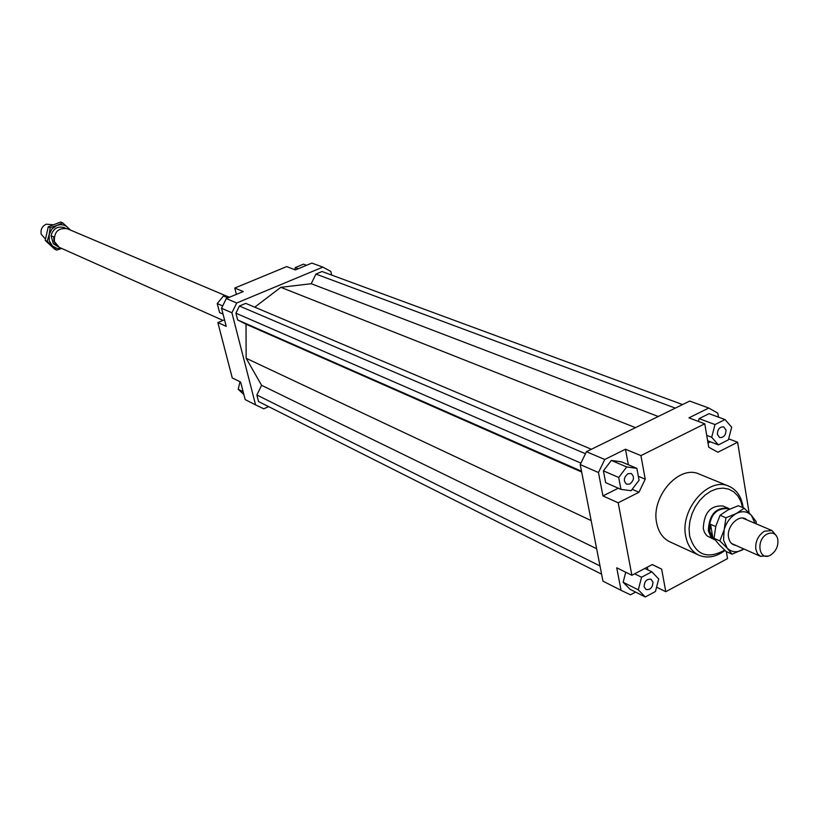 <?xml version="1.0" encoding="UTF-8"?>
<svg xmlns="http://www.w3.org/2000/svg" width="819" height="819" viewBox="0 0 819 819"><rect width="100%" height="100%" fill="white"/><g stroke="black" fill="none" stroke-linecap="round" stroke-linejoin="round"><path stroke-width="1.23" d="M52.733 224.754L46.253 224.181C42.056 226.279 40.387 229.658 41.257 234.316L45.393 238.984M53.962 241.267L56.03 244.963L53.348 243.765L51.024 235.688L53.706 236.865L53.962 241.267M57.688 246.437L53.348 243.765M223.014 320.413L59.285 247.369L54.392 241.605C53.982 231.838 58.313 227.569 67.363 228.777L228.317 296.836M715.182 539.946L710.923 536.926L708.322 530.855C709.008 514.895 715.601 507.33 728.111 508.169L729.749 509.07M714.813 539.445L711.025 536.148L708.978 530.886C709.653 515.243 716.123 507.831 728.378 508.65L729.575 509.162M767.905 556.05L760.196 556.183L757.514 553.716L755.814 549.242C755.241 541.42 758.128 535.401 764.455 531.203L771.979 530.548L776.586 536.056M714.045 537.848L712.765 537.284L709.684 531.203L710.544 524.303L715.724 526.566M770.536 555.098L770.597 555.057C776.32 551.064 778.685 545.618 777.702 538.707C775.859 533.364 772.348 531.807 767.168 534.029C755.374 539.803 758.978 561.936 770.536 555.098M51.024 235.688C53.122 228.665 57.432 225.952 63.964 227.559L65.592 228.245M712.765 537.284L710.544 524.303M714.434 539.66L706.92 535.79L704.596 532.678L703.275 528.624C703.951 512.704 710.534 505.169 723.013 506.009L728.111 508.169M652.948 582.053C652.682 587.52 650.368 590.018 646.017 589.526L644.113 586.752C644.369 581.285 646.672 578.787 651.013 579.248L652.948 582.053M717.383 434.408C717.546 429.217 719.676 426.719 723.74 426.904L726.033 430.057C725.859 435.247 723.73 437.745 719.645 437.541L717.383 434.408M629.872 483.998L626.586 484.213C623.208 480.948 623.668 477.446 627.958 473.699L631.214 473.495C634.612 476.74 634.162 480.251 629.872 483.998M698.894 555.19L669.819 541.809C662.888 538.421 658.496 532.145 656.664 522.972C650.736 496.734 679.207 464.312 699.242 474.099L728.859 486.21C708.691 476.351 679.821 509.438 685.698 536.097C687.51 545.413 691.912 551.781 698.894 555.19C707.268 558.671 715.98 557.094 725.01 550.47M743.15 507.77L742.915 506.081C741.113 496.201 736.435 489.578 728.859 486.21M724.682 550.163C707.053 559.705 695.362 554.913 689.598 535.8L689.076 528.644L689.915 521.119L692.086 513.636L695.474 506.541L699.907 500.225L705.159 495.004L710.953 491.124L716.994 488.789L722.993 488.114L728.623 489.107L733.629 491.728L737.755 495.823L740.806 501.187L742.628 507.555M598.464 472.522L604.75 459.479L586.445 451.699L580.221 464.578L598.464 472.522L602.948 495.935L618.294 488.216M604.75 459.479L625.47 449.232L640.929 455.61L704.77 423.812L688.933 417.854L708.783 408.036L717.843 413.185L718.498 417.158M586.445 451.699L689.7 401.064L708.783 408.036M628.357 464.762L625.47 449.232M603.408 470.843L605.661 482.647L620.935 489.373L631.121 490.724L639.066 480.241L636.875 468.366L621.467 461.865L611.343 460.432L603.408 470.843L618.703 477.467L620.935 489.373M580.221 464.578L602.968 581.152L621.048 590.325L616.727 567.792L631.879 575.276L652.282 564.526L661.66 569.144L665.775 591.697L656.582 587.162M728.634 438.82L737.612 442.229L749.129 512.97M652.159 564.578L661.66 569.144M635.575 592.086L630.456 594.809L621.048 590.325M647.849 569.891L647.338 567.127M625.736 572.235L623.146 582.248L630.098 589.332L645.27 596.969L655.446 591.523L658.711 578.982L651.801 571.805L644.85 568.437M665.775 591.697L727.518 558.599L726.34 551.617M704.77 423.812L708.711 447.184L717.874 452.242L737.612 442.229M708.015 443.038L710.452 441.81M725.03 419.563L715.007 424.57L711.691 437.264L718.396 444.881L728.367 439.844L731.684 427.221L725.03 419.563L709.08 413.677L699.119 418.622L698.392 421.416M632.196 489.301L638.953 492.26L645.239 479.217L638.329 476.269M640.929 455.61L645.239 479.217M268.642 406.633L263.749 408.804L255.579 404.883L231.91 312.786L236.701 302.999L322.85 267.107L330.815 271.406L331.675 275.071M591.39 449.273L245.751 303.378L239.414 306.019L235.903 313.196L237.643 319.953L246.028 324.201L246.14 358.272L261.599 385.319L256.869 395.004L258.548 401.556L601.607 574.18M682.555 404.566L322.041 271.519L315.929 274.068L311.22 283.722L280.815 287.326L254.76 307.176M255.579 404.883L245.178 399.6L240.632 382.043L232.258 377.917L217.864 322.584L224.519 319.789M236.384 294.379L234.766 288.042L286.681 266.605L295.434 269.901L311.855 263.094L322.85 267.107M234.766 288.042L243.243 291.544L226.29 298.566L221.54 308.272L231.91 312.786M236.701 302.999L226.29 298.566M221.54 308.272L226.218 326.341L217.864 322.584M631.879 575.276L618.191 502.794L602.948 495.935M223.055 314.127L219.584 312.602L217.24 303.562L222.686 305.917M217.24 303.562L223.433 295.976L229.842 297.092M223.433 295.976L227.928 297.891M294.809 269.666L295.311 267.567L303.501 264.168L306.552 265.295M295.311 267.567L298.331 268.693M243.867 394.563L238.227 389.26L239.987 381.726M238.227 389.26L243.13 391.728M636.875 468.366L626.699 466.943L611.343 460.432M626.699 466.943L618.703 477.467M638.953 492.26L618.191 502.794M715.007 424.57L699.119 418.622M711.691 437.264L706.715 435.36M718.396 444.881L707.626 440.724M651.801 571.805L641.574 577.221L634.653 573.812M641.574 577.221L638.298 589.844L623.146 582.248M638.298 589.844L645.27 596.969M591.154 520.587L246.14 358.272M246.028 324.201L581.674 472.02M280.815 287.326L635.483 427.651M239.414 306.019L585.462 453.726M235.903 313.196L580.927 463.124M581.521 471.232L237.643 319.953M315.929 274.068L675.296 408.128M311.22 283.722L658.251 416.492M256.869 395.004L599.999 565.949M261.599 385.319L596.641 548.72M755.026 523.341L751.473 515.468C747.389 511.281 742.352 510.636 736.342 513.513C730.405 516.902 726.34 522.358 724.139 529.903L723.546 540.161L727.211 548.126L719.85 540.909L724.139 529.903L725.941 517.792L736.342 513.513L744.195 508.2L738.288 505.732L727.958 509.961L720.075 515.274L715.806 526.259L714.014 538.308L718.887 544.4L726.197 551.556L732.043 554.187L727.211 548.126C731.357 552.241 736.404 552.825 742.362 549.887L743.887 548.976M744.195 508.2L751.473 515.468L756.193 521.631L756.05 523.771M735.79 545.382C731.91 544.758 729.504 542.127 728.572 537.499C726.136 526.126 739.823 513.001 746.867 519.87M743.939 548.996L732.043 554.187M714.014 538.308L719.85 540.909M720.075 515.274L725.941 517.792M61.732 248.464L56.675 250.092L47.205 241.308L49.13 234.664L49.304 240.847L52.365 245.895L56.634 248.27L61.568 248.392M69.666 229.75L67.834 227.477C64.66 224.703 61.015 224.027 56.89 225.43L62.705 222.87L60.698 222.031L48.239 226.802L45.229 240.428L54.689 249.201L56.675 250.092M56.89 225.43L51.914 229.013L49.13 234.664L50.215 227.651L56.89 225.43M62.705 222.87L70.567 230.129M47.205 241.308L45.229 240.428M50.215 227.651L48.239 226.802M760.728 556.449L731.695 543.56M771.979 530.548L742.741 518.12"/></g></svg>

